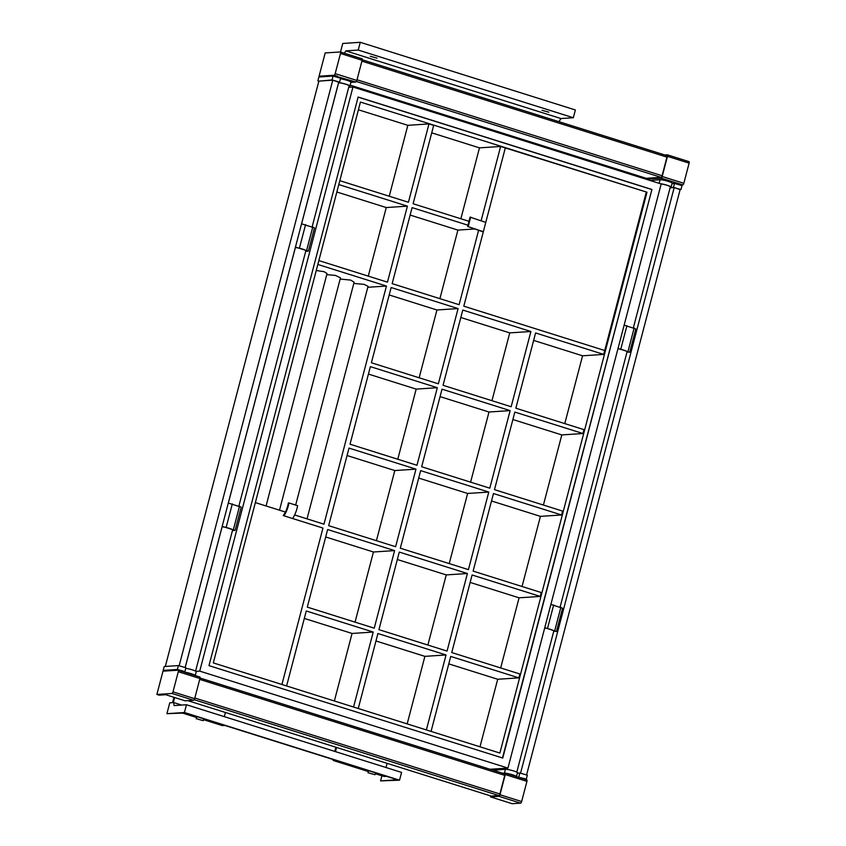 <?xml version="1.0" encoding="UTF-8"?>
<svg xmlns="http://www.w3.org/2000/svg" width="846" height="846" viewBox="0 0 846 846"><rect width="100%" height="100%" fill="white"/><g stroke="black" fill="none" stroke-linecap="round" stroke-linejoin="round"><path stroke-width="1.27" d="M335.894 747.23L334.794 751.417M368.38 771.51L333.578 760.565A3.236 1.142 107.5 0 1 333.43 760.543A3.236 1.142 107.5 0 1 332.943 759.454M333.578 760.565L335.957 760.406M335.481 751.629L336.581 747.452M386.485 776.3L384.105 776.459L375.328 773.699L383.957 776.438A3.236 1.142 -72.5 0 0 384.105 776.459M387.108 763.346L386.009 767.523M173.959 697.305L172.563 702.624M173.324 702.571L174.646 697.516M224.803 725.434L222.424 725.593L203.537 719.65M225.417 712.48L224.317 716.657M173.694 702.55L174.086 705.575L186.469 704.75L184.439 712.512L166.916 713.675L169.76 702.815L173.694 702.55L181.7 705.067M166.916 713.675L185.274 712.998L397.493 779.769L380.573 780.89L381.906 775.803M368.296 772.768L375.064 774.714L368.296 772.768M196.505 718.719L203.262 720.665L196.505 718.719M380.573 780.89L399.534 780.181L401.575 772.419L186.469 704.75M197.943 719.174L201.708 720.253L197.943 719.174M369.734 773.223L373.498 774.302L369.734 773.223M184.439 712.512L399.534 780.181M344.354 53.213L345.845 50.876L358.228 50.062L360.259 42.3L342.746 43.463L340.504 52.008M542.085 110.318L548.832 112.19L542.085 110.318M370.294 56.27L377.041 58.152L370.294 56.27M360.259 42.3L575.365 109.969L573.334 117.731L560.94 118.546L558.952 121.687M358.228 50.062L573.334 117.731M345.845 50.876L560.94 118.546M193.639 700.277A1.618 0.571 -72.5 0 0 194.654 698.68L172.996 691.869A1.618 0.571 107.5 0 1 171.992 693.456L156.88 694.46L159.048 695.137L165.689 694.703L185.179 700.837L193.639 700.277L171.992 693.456M156.88 694.46L162.992 671.185L178.094 670.191A1.618 0.571 107.5 0 1 178.168 670.201A1.618 0.571 107.5 0 1 178.284 671.703L199.942 678.513L194.654 698.68M178.284 671.703L172.996 691.869M199.942 678.513A1.618 0.571 -72.5 0 0 199.825 677.012A1.618 0.571 -72.5 0 0 199.751 677.001L178.242 670.233M350.868 82.369L355.828 82.03A1.618 0.571 -72.5 0 0 356.843 80.444L362.13 60.278A1.618 0.571 -72.5 0 0 362.014 58.776A1.618 0.571 -72.5 0 0 361.94 58.765L340.43 51.997M356.843 80.444L335.185 73.634A1.618 0.571 107.5 0 1 334.181 75.22L337.787 76.362L334.72 75.738L321.966 76.796M335.185 73.634L340.483 53.467L362.13 60.278M334.181 75.22L319.069 76.225L325.181 52.949L340.282 51.955A1.618 0.571 107.5 0 1 340.356 51.966A1.618 0.571 107.5 0 1 340.483 53.467M499.975 794.732A1.618 0.571 107.5 0 1 498.971 796.329L520.628 803.14A1.618 0.571 -72.5 0 0 521.633 801.543L499.975 794.732L505.274 774.566L526.931 781.376L521.633 801.543M520.628 803.14L512.168 803.7L490.511 796.89L498.971 796.329M526.931 781.376A1.618 0.571 -72.5 0 0 526.804 779.875A1.618 0.571 -72.5 0 0 526.73 779.864L505.221 773.107M502.609 773.223L505.073 773.054A1.618 0.571 107.5 0 1 505.157 773.064A1.618 0.571 107.5 0 1 505.274 774.566M200.037 678.048L504.565 773.847A1.618 0.571 107.5 0 1 504.65 773.857A1.618 0.571 107.5 0 1 504.766 775.359L499.88 793.982A1.618 0.571 107.5 0 1 498.876 795.568L491.166 796.086L187.844 700.657M490.754 795.949L490.511 796.89M664.797 154.987L667.261 154.818A1.618 0.571 107.5 0 1 667.346 154.829A1.618 0.571 107.5 0 1 667.462 156.33L662.175 176.497A1.618 0.571 107.5 0 1 661.16 178.094L646.058 179.088L646.259 178.316L661.064 177.332A1.618 0.571 107.5 0 0 662.069 175.746L357.023 79.778M681.062 185.02L682.817 184.904A1.618 0.571 -72.5 0 0 683.822 183.307L689.12 163.141A1.618 0.571 -72.5 0 0 689.004 161.639A1.618 0.571 -72.5 0 0 688.919 161.628L667.409 154.871M666.838 155.622L362.236 59.791L666.764 155.611A1.618 0.571 107.5 0 1 666.838 155.622A1.618 0.571 107.5 0 1 666.955 157.123L662.069 175.746M350.138 85.16L646.259 178.316M672.073 183.413L676.134 183.148L680.544 184.819M651.124 180.346L661.752 179.426A4.854 0.613 14.7 0 1 667.082 180.42A4.854 0.613 14.7 0 1 670.772 182.017L670.709 182.271M650.225 180.399L646.058 179.088M318.847 81.195L332.055 79.936L338.696 82.242M338.601 82.591A6.472 0.825 14.7 0 1 345.697 84.114A6.472 0.825 14.7 0 1 349.906 86.038A6.472 0.825 14.7 0 1 349.43 86.207L349.017 86.239M165.308 666.458L318.879 81.089L332.774 80.169L338.791 81.893L185.221 667.251M338.548 82.802L338.601 82.802A5.658 0.719 14.7 0 1 344.819 83.966A5.658 0.719 14.7 0 1 349.123 85.827L312.174 226.696M349.493 81.216L349.567 80.973A4.854 0.613 -165.3 0 0 345.877 79.376A4.854 0.613 -165.3 0 0 340.547 78.371M339.045 77.102L355.828 82.03M319.069 76.225L321.078 76.859M339.574 82.094L340.589 78.223L333.07 76.055L318.868 76.997L317.853 80.878M349.906 86.038L350.921 82.157A6.472 0.825 -165.3 0 0 347.283 80.412A6.472 0.825 -165.3 0 0 340.441 78.794M505.654 773.223A6.472 0.825 14.7 0 1 512.613 774.82A6.472 0.825 14.7 0 1 516.451 776.617L517.466 772.736A6.472 0.825 -165.3 0 0 512.549 770.611A6.472 0.825 -165.3 0 0 505.443 769.278L493.303 770.294M517.551 776.966L526.328 779.039L527.344 775.169L519.825 773.001L517.361 773.17M524.583 778.701L519 777.421M514.865 776.12A4.854 0.613 -165.3 0 0 512.01 774.862A4.854 0.613 -165.3 0 0 507.24 773.72M526.328 779.039L524.774 779.24M166.091 670.984L178.834 669.926L183.349 671.227L183.201 671.777M186.035 672.665A4.854 0.613 14.7 0 1 190.805 673.807A4.854 0.613 14.7 0 1 193.66 675.066M163.193 670.413L164.209 666.532L178.411 665.591L185.93 667.758L184.904 671.629L177.385 669.472L163.193 670.413L165.192 671.047M185.771 668.329A6.472 0.825 14.7 0 1 192.624 669.947A6.472 0.825 14.7 0 1 196.261 671.692L195.246 675.573A6.472 0.825 -165.3 0 0 191.408 673.765A6.472 0.825 -165.3 0 0 184.449 672.168M183.349 671.83L184.904 671.629M680.11 189.652L673.469 187.347L670.148 187.569M670.222 187.283L670.635 187.262A6.472 0.825 -165.3 0 0 671.111 187.082A6.472 0.825 -165.3 0 0 667.219 185.263A6.472 0.825 -165.3 0 0 660.24 183.677M526.646 774.661L680.205 189.303L674.188 187.569L670.074 187.844M633.379 327.74L670.328 186.881A5.658 0.719 -165.3 0 0 667.06 185.327A5.658 0.719 -165.3 0 0 661.012 183.92M649.897 180.42L660.102 179.743A6.472 0.825 14.7 0 1 667.208 181.076A6.472 0.825 14.7 0 1 672.136 183.201L671.111 187.082M672.02 183.635L674.484 183.466L682.003 185.634L680.988 189.504M494.455 770.008L494.73 768.961M338.791 184.565L407.402 206.149L386.262 207.545L336.845 192M386.262 207.545L368.264 276.124M468.98 221.314L413.112 203.749L433.67 125.398L428.975 123.918L407.835 125.324L358.418 109.779M407.835 125.324L389.234 196.23M647 192.222L499.87 753.056L213.308 662.904L360.438 102.07L647 192.222L505.305 147.934L483.33 231.709L467.637 226.432L482.728 231.751M316.245 270.509L324.05 271.672L327.042 273.544L266.067 505.971M326.757 274.643L335.386 275.405L340.473 277.848L279.508 510.201M340.155 279.053L350.625 280.089L354.136 282.162L295.656 505.073M353.797 283.431L364.034 284.351L368.052 286.286L307.035 518.862M317.832 264.46L386.442 286.043L367.788 287.28M431.714 132.843L479.471 147.86L460.869 218.765M483.33 231.709L463.798 306.178L604.731 350.519L463.798 306.178L505.305 147.934L500.621 146.464L479.471 147.86M415.957 469.149L395.611 546.728L328.66 525.662L349.007 448.094L415.957 469.149L394.818 470.556L376.417 540.689M347.061 455.529L394.818 470.556M431.058 731.409L450.728 656.433L518.852 677.868L519.867 673.987L451.743 652.552L472.1 574.984L540.213 596.419L541.239 592.538L473.115 571.103L493.461 493.535L561.585 514.971L540.435 516.367L522.045 586.5M491.515 500.98L540.435 516.367M386.442 286.043L323.965 524.182L294.651 514.96M285.398 512.052L255.365 502.598M510.138 410.606L489.792 488.184L421.668 466.749L442.014 389.181L510.138 410.606L488.999 412.013L470.598 482.146M440.068 396.626L488.999 412.013M561.585 514.971L562.601 511.09L494.487 489.654L514.833 412.087L582.957 433.522L583.973 429.641L515.849 408.206L535.592 332.964L603.706 354.4L582.566 355.796L564.779 423.603M533.636 340.409L582.566 355.796M448.782 663.877L497.702 679.264L479.989 746.807M518.852 677.868L497.702 679.264M358.249 708.504L377.919 633.527L446.032 654.963L424.893 656.359L407.169 723.901M375.962 640.972L424.893 656.359M446.032 654.963L426.363 729.939M470.143 582.429L519.074 597.815L500.673 667.949M540.213 596.419L519.074 597.815M478.688 230.049L459.103 304.708L392.153 283.643L412.097 207.619L467.954 225.195M410.141 215.064L457.898 230.091L439.909 298.67M475.389 228.928L457.898 230.091M394.596 550.598L374.239 628.176L307.288 607.111L327.645 529.543L394.596 550.598L373.446 552.004L355.045 622.138M325.689 536.977L373.446 552.004M500.621 146.464L481.184 220.51M286.604 685.969L306.273 610.992L373.223 632.047L353.554 707.034M373.223 632.047L352.073 633.453L334.36 700.996M304.327 618.426L352.073 633.453M378.934 629.646L399.28 552.078L467.404 573.514L447.058 651.082L378.934 629.646M467.404 573.514L446.254 574.91L427.865 645.043M397.334 559.523L446.254 574.91M428.975 123.918L408.417 202.268L339.817 180.684M512.877 419.531L561.807 434.918L543.407 505.051M582.957 433.522L561.807 434.918M530.897 331.495L511.153 406.736L443.04 385.3L462.773 310.059L530.897 331.495L509.747 332.89L491.96 400.697M460.827 317.504L509.747 332.89M458.088 308.579L438.344 383.83L371.394 362.765L391.138 287.524L458.088 308.579L436.938 309.985L419.151 377.792M389.181 294.958L436.938 309.985M407.402 206.149L387.457 282.162L318.857 260.579M400.306 548.197L420.652 470.63L488.777 492.065L468.42 569.633L400.306 548.197M488.777 492.065L467.627 493.461L449.226 563.595M418.696 478.075L467.627 493.461M416.972 465.279L350.033 444.213L370.379 366.646L437.329 387.701L416.972 465.279M437.329 387.701L416.179 389.107L397.779 459.241M368.422 374.08L416.179 389.107M283.97 515.806L322.95 528.063L281.919 684.488L322.95 528.063L283.97 515.806A13.874 4.886 -72.5 0 0 288.951 502.968L288.338 503.01A12.267 4.315 107.5 0 1 283.22 515.563M646.238 192.275L603.706 354.4M651.928 189.462L502.757 758.048L208.983 665.633L358.144 97.036L651.928 189.462L502.482 757.963M358.122 97.142L651.621 189.483M196.018 671.364L199.73 671.121L507.938 768.083L661.181 183.973L352.962 87.011L199.73 671.121M348.742 87.297L352.962 87.011M490.046 769.268L507.938 768.083M467.637 226.432L470.08 217.126L485.773 222.403M470.683 217.084L468.24 226.39M288.951 502.968L297.612 505.697A13.874 4.886 107.5 0 1 292.631 518.524M301.557 223.809L314.479 227.881L308.367 251.146L295.455 247.074M299.473 247.889L305.575 224.613M306.696 250.162L312.798 226.887M305.713 251.325L308.367 251.146M295.307 247.614A5.742 0.73 14.7 0 1 301.631 248.809A5.742 0.73 14.7 0 1 305.956 250.691A5.742 0.73 14.7 0 1 305.85 250.786M228.293 503.053L241.216 507.135L235.114 530.4L222.191 526.328M226.21 527.143L232.322 503.867M233.433 529.416L239.534 506.141M232.449 530.579L235.114 530.4M185.263 667.272L222.096 526.868A5.742 0.73 14.7 0 1 228.367 528.063A5.742 0.73 14.7 0 1 232.703 529.934A5.742 0.73 14.7 0 1 232.587 530.04M618.035 348.425L629.72 352.243L635.832 328.978L624.147 325.15M629.72 352.243L627.023 351.978M628.049 351.259L634.151 327.984M620.827 348.986L626.928 325.71M627.055 351.83A5.742 0.73 -165.3 0 0 627.172 351.735A5.742 0.73 -165.3 0 0 623.988 350.212A5.742 0.73 -165.3 0 0 617.95 348.764M544.782 627.679L556.467 631.497L562.569 608.232L550.883 604.404M556.467 631.497L553.76 631.232M554.786 630.513L560.887 607.238M547.563 628.24L553.675 604.964M553.802 631.084A5.742 0.73 -165.3 0 0 553.908 630.989A5.742 0.73 -165.3 0 0 550.725 629.466A5.742 0.73 -165.3 0 0 544.687 628.018M196.589 717.461L182.905 713.157M661.16 178.094L682.817 184.904M683.822 183.307L662.175 176.497M667.462 156.33L689.12 163.141M356.42 81.491L661.064 177.332M361.908 61.155L666.955 157.123M194.22 699.727L498.876 795.568M499.88 793.982L194.823 698.013M199.709 679.391L504.766 775.359M333.07 76.055L332.055 79.936M504.438 773.096L505.443 769.278M518.81 776.882L519.825 773.001M177.385 669.472L178.411 665.591M332.774 80.169L179.183 665.633M338.601 82.802L301.599 223.809M295.36 247.614L228.346 503.063M660.102 179.743L659.161 183.339M674.484 183.466L673.469 187.347M520.597 773.043L674.188 187.569M506.215 769.3L506.511 768.179M333.43 760.543L368.37 771.541M182.821 713.167L196.579 717.493M203.526 719.682L222.265 725.572M375.064 774.714L375.55 772.863M368.021 772.863L368.592 770.674M203.262 720.665L203.749 718.814M196.23 718.814L196.801 716.625M178.168 670.201L199.825 677.012M340.356 51.966L362.014 58.776M526.804 779.875L505.157 773.064M689.004 161.639L667.346 154.829M200.037 678.027L504.65 773.857M524.615 779.187L524.763 778.637M305.914 250.543L238.91 505.94M232.65 529.797L195.585 671.1M516.79 772.155L553.855 630.852M560.115 606.994L627.119 351.598"/></g></svg>
